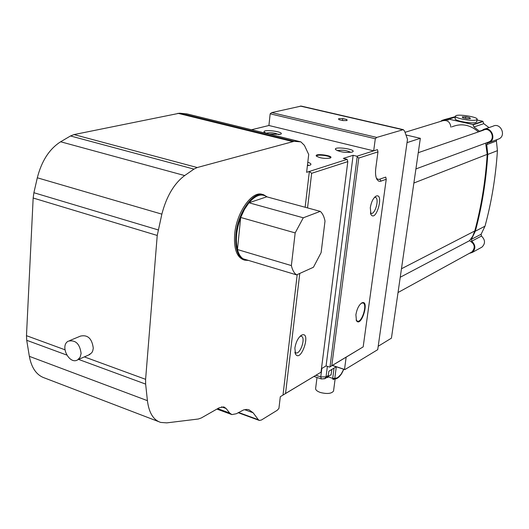 <?xml version="1.0" encoding="UTF-8"?>
<svg xmlns="http://www.w3.org/2000/svg" width="529" height="529" viewBox="0 0 529 529"><rect width="100%" height="100%" fill="white"/><g stroke="black" fill="none" stroke-linecap="round" stroke-linejoin="round"><path stroke-width="0.79" d="M462.776 117.762L462.267 116.843L465.798 116.816L469.838 117.709L470.367 118.628L466.829 118.655L462.776 117.762M469.838 117.709L469.692 118.635M465.798 116.816L465.553 118.377M476.285 119.938L477.105 119.395C478.646 116.922 456.124 113.497 455.535 116.109C454.001 118.165 472.218 121.538 476.285 119.938M476.741 121.703L475.895 122.444C471.822 124.064 453.618 120.678 455.152 118.602L455.502 116.307M81.109 353.491C79.813 343.771 75.528 339.671 68.248 341.179C59.453 345.741 69.511 365.334 77.796 359.76L80.104 357.247L81.109 353.491M69.636 340.603L80.54 336.08C87.788 334.573 92.033 338.613 93.289 348.221L92.72 350.972L91.748 352.797L88.634 355.019M407.026 142.625L420.343 138.314L391.427 338.157L378.202 346.264M363.178 346.872L346.158 357.154L344.518 369.427L344.842 369.619L377.719 349.669L407.495 139.299L404.632 131.212L403.316 129.651L376.76 137.421L375.299 138.743L373.686 150.851L377.475 149.641L377.977 151.856L375.815 167.951C375.187 173.049 375.57 176.884 376.972 179.45L378.506 181.05L380.08 181.401L386.236 179.285L363.178 346.872L331.782 365.724L358.768 158.072L377.977 151.856M338.785 119.607L338.686 118.608L342.746 118.575L346.912 119.547L347.044 120.546L342.971 120.586L338.785 119.607M346.912 119.547L346.786 120.552M342.746 118.575L342.508 120.473M351.99 152.114C345.186 152.874 339.697 152.008 335.512 149.515C333.296 145.925 357.644 149.409 352.446 151.942L351.99 152.114M337.304 150.672C341.999 149.727 346.502 150.289 350.813 152.365M266.861 133.52L264.13 132.091C262.08 128.752 285.627 131.833 280.635 134.254L269.446 134.154M265.961 133.215C270.464 132.323 274.809 132.805 279.008 134.67M307.792 162.231C310.854 163.302 311.674 164.261 310.239 165.094L307.389 165.703M307.501 164.717L308.698 165.537M329.951 158.138C324.277 158.799 319.714 158.085 316.282 155.995C314.398 152.907 334.844 155.791 330.354 157.986L329.951 158.138M316.6 156.333L316.613 156.002C317.274 153.965 331.65 155.989 330.361 157.94L330.327 157.999M355.891 314.722C356.949 308.876 358.933 304.929 361.836 302.892C370.082 299.083 361.228 328.271 356.44 320.653L355.891 314.722M361.261 303.256L362.927 302.938C367.754 303.897 361.962 322.981 357.386 321.196L356.143 319.985M370.287 207.705C371.285 201.992 373.163 198.157 375.927 196.213C384.51 192.126 376.245 222.702 370.968 214.556L370.287 207.705M374.466 197.416L375.372 197.39C379.657 198.256 375.147 214.926 371.06 213.339L370.36 212.889M294.871 348.155C295.956 341.827 298.211 337.482 301.629 335.128C311.667 330.599 301.193 363.238 295.526 354.126L294.871 348.155M300.108 336.265L301.252 336.226C306.053 337.211 300.459 354.635 295.896 352.889L294.891 352.149M469.223 253.424L472.291 252.439C475.862 248.861 475.69 245.106 471.775 241.184L471.425 239.339L475.333 231.193C481.932 206.727 486.085 181.136 487.784 154.422L486.726 144.635L487.328 143.128L489.391 142.433C497.042 138.896 490.72 125.538 483.301 129.559L481.549 130.828M479.77 131.437L473.891 126.973L472.966 124.54L448.771 119.151L448.38 119.971L445.319 119.739L442.363 120.209L440.611 121.399M485.648 143.147L487.196 154.369C485.483 181.017 481.344 206.548 474.784 230.968L472.701 236.212L469.514 240.702C474.811 243.783 475.624 247.526 471.941 251.93L471.088 252.399M405.022 132.31L442.594 120.791C447.355 119.746 450.126 121.868 450.9 127.165M451.925 126.841C461.361 123.019 470.202 124.705 478.447 131.9M418.267 152.689L483.552 130.134C490.323 126.457 496.09 138.651 489.107 141.871L487.844 142.341M496.771 139.696L496.4 141.025L497.432 150.646C495.706 176.924 491.56 202.111 485 226.2L481.126 234.228L481.469 236.04C485.324 239.888 485.49 243.585 481.959 247.116L481.026 247.632M484.716 129.069L493.041 126.2C500.374 122.239 506.59 135.371 499.032 138.856L497.663 139.365M472.966 124.54L482.858 121.286L483.764 123.674L489.008 127.588M477.006 119.997L482.858 121.286M448.771 119.151L455.376 117.121M443.692 119.805L455.462 116.592M400.235 277.256L469.514 240.702M320.25 211.362L266.748 196.814L248.947 202.772L244.451 209.424L240.702 217.459L295.169 232.905L303.289 217.796L320.25 211.362C322.551 213.339 324.132 216.586 325.004 221.109L321.123 252.597L313.439 267.257L296.571 274.882C294.131 273.182 292.405 270.081 291.373 265.584L295.169 232.905M266.748 196.814C261.531 193.171 255.6 195.155 248.947 202.772L303.289 217.796M296.571 274.882L243.148 258.82C240.536 257.087 238.632 253.993 237.442 249.536C235.286 240.126 236.377 229.427 240.702 217.459L237.442 249.536L291.373 265.584M243.148 258.82L247.612 260.156M248.451 260.413L244.788 260.175C237.885 257.425 234.929 248.848 235.934 234.446C237.733 212.711 253.331 190.79 263.601 194.745L267.317 196.967M244.662 260.136L243.571 259.805C236.655 257.054 233.692 248.478 234.691 234.083C236.483 212.36 252.088 190.453 262.371 194.407L263.297 194.659M307.547 207.91L311.647 173.314L347.817 161.609L321.01 372.198L285.548 393.497L299.778 273.427M347.817 161.609L347.13 159.348L343.334 158.409L353.127 155.308L326.076 365.923L321.46 368.68M347.13 159.348L306.615 172.315L308.705 154.481L304.413 145.363L300.875 141.878L294.104 141.329L197.218 167.534L193.958 169.115L184.681 175.562C174.101 183.497 166.49 196.358 161.854 214.146L157.232 235.451L145.607 379.326L145.64 384.107L147.419 400.665C148.953 412.812 153.39 420.066 160.73 422.426L166.767 422.869L198.349 419.008L201.344 417.943L219.211 407.766L223.84 406.913L226.114 408.507L229.705 413.056L231.907 414.597L236.39 413.731L243.591 409.922L246.666 409.413L248.901 409.724L253.127 412.779L258.357 419.722L259.362 420.449L261.425 420.013L277.249 410.273L278.928 408.414L280.304 396.704L321.01 372.198M353.127 155.308L356.877 156.234L357.201 156.736L329.99 366.848L329.593 367.1L326.076 365.923M376.278 177.87L377.375 179.02L378.989 179.43L385.734 177.089L386.236 179.285M297.205 274.591L282.995 395.09L285.548 393.497M305.14 207.256L309.366 171.436L311.647 173.314M251.513 129.75L268.917 125.499L373.686 150.851L356.877 156.234M329.99 366.848L331.782 365.724M329.593 367.1L346.158 357.154M357.201 156.736L358.768 158.072M268.917 125.499L270.16 113.821L375.299 138.743M344.518 369.427L332.424 365.4M270.16 113.821L271.734 112.591L301.213 106.078L403.164 129.612M158.674 421.639L44.853 378.083C36.713 375.385 31.542 368.138 29.353 356.341L26.714 340.292L26.476 335.684L33.162 198.011L33.896 192.721L37.314 177.79C41.619 160.948 49.395 148.947 60.637 141.772L70.509 135.966L74.014 134.578L179.695 113.18L187.233 113.966L300.518 141.785M420.343 138.314L405.961 134.968M327.762 377.627L327.054 377.349L328.297 375.497L328.846 371.239L336.246 366.756L328.846 371.239L328.297 375.497L326.029 376.886L324.806 378.724L321.308 378.949L320.759 376.906L315.972 375.279L320.759 376.906L321.308 378.949L325.123 378.533L326.029 376.886L320.759 376.906L321.83 368.455L320.759 376.906L326.029 376.886L327.385 366.366L326.029 376.886L328.297 375.497L327.391 377.137L327.636 377.587L327.081 377.329M332.979 379.399L334.778 378.38L336.305 366.776L334.778 378.38L332.708 378.387L333.039 379.412L334.778 378.38L332.708 378.387L327.801 376.727L332.708 378.387L332.972 379.392M331.128 374.671L327.861 376.648L331.128 374.671M333.601 390.547L333.534 391.076C331.551 393.669 327.2 394.145 320.488 392.525C316.964 391.281 315.357 389.84 315.661 388.193L317.01 377.488M471.775 241.184L481.469 236.04M471.425 239.339L481.126 234.228M475.333 231.193L485 226.2M487.784 154.422L497.432 150.646M486.726 144.635L496.4 141.025M479.492 131.232L482.078 130.339M473.891 126.973L483.764 123.674M472.913 124.877L482.805 121.617M448.109 120.017L448.506 119.891M445.319 119.739L455.456 116.631M401.465 268.765L474.784 230.968M413.876 183.021L487.196 154.369M379.882 179.232L381.111 181.169M376.76 137.421L271.734 112.591M258.357 419.722L238.533 412.468M253.127 412.779L244.57 409.664M229.705 413.056L217.683 408.633M226.114 408.507L221.572 406.841M147.419 400.665L29.353 356.341M145.64 384.107L78.603 359.409M66.707 355.025L26.714 340.292M145.607 379.326L84.362 356.89M64.928 349.768L26.476 335.684M157.232 235.451L33.162 198.011M158.125 229.89L33.896 192.721M161.854 214.146L37.314 177.79M184.681 175.562L60.637 141.772M193.958 169.115L70.509 135.966M197.218 167.534L74.014 134.578M292.451 141.507L177.87 113.292M294.104 141.329L179.695 113.18M299.963 141.712L186.215 113.775M402.483 129.665L300.274 106.065M337.052 377.865L334.778 378.38L337.052 377.865L336.451 378.764L337.052 377.865L338.249 377.117L337.647 378.023L339.268 376.734L341.529 373.864L343.83 369.282L341.529 373.864L339.268 376.734L336.609 378.665L333.111 379.432L336.609 378.665L337.806 377.918L338.249 377.117L337.052 377.865M343.711 369.242L341.152 374.122L338.249 377.117L341.152 374.122L343.711 369.242M334.057 368.078L332.708 378.387L334.057 368.078M476.708 121.895L477.105 119.395M89.983 354.43L77.796 359.76M356.255 320.204L356.44 320.653M361.433 303.163L361.836 302.892M370.584 213.696L370.968 214.556M374.962 196.914L375.927 196.213M294.997 352.678L295.526 354.126M300.651 335.783L301.629 335.128M472.291 252.439L481.959 247.116M489.391 142.433L499.032 138.856M415.913 168.936L489.107 141.871M398.026 292.53L471.941 251.93M376.37 178.141L376.972 179.45M332.331 365.453L344.789 369.599M238.156 412.686L259.144 420.37M216.903 409.082L231.398 414.412M327.391 377.137L325.123 378.533L327.391 377.137M321.268 378.929L314.001 376.463L321.268 378.929M331.809 369.44L331.075 375.048L331.809 369.44M335.069 379.379L333.534 391.076"/></g></svg>
